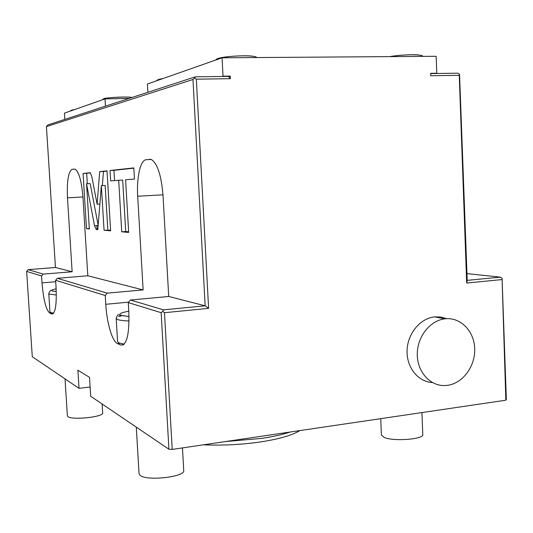 <?xml version="1.0" encoding="UTF-8"?>
<svg xmlns="http://www.w3.org/2000/svg" width="533" height="533" viewBox="0 0 533 533"><rect width="100%" height="100%" fill="white"/><g stroke="black" fill="none" stroke-linecap="round" stroke-linejoin="round"><path stroke-width="0.8" d="M43.173 274.102L72.128 271.763L55.439 267.486L28.162 269.638L43.173 274.102L41.567 275.967L26.65 271.39L32.28 356.704L79.024 388.35L77.885 370.215L89.517 377.351L90.69 396.252L168.921 449.226L172.212 449.419L505.844 400.203L506.35 399.53L502.059 278.273L500.354 277.147L467.214 280.365L459.546 74.24L459.259 75.32L430.711 75.739L430.617 73.314L436.793 73.228L436.161 56.298L222.074 57.797L223.021 76.166L222.074 76.459L228.184 76.372L230.383 78.677L196.331 79.184L208.61 308.367L164.47 312.698L172.212 449.419M79.024 388.35L90.117 387.005M466.975 273.616L500.354 277.147M502.059 278.273L505.844 400.203M223.021 76.166L230.249 76.066L230.383 78.677M501.833 279.592L466.668 283.043L459.259 75.32M432.396 382.534C418.132 381.928 406.466 367.397 407.072 350.534C407.505 333.685 420.124 318.361 434.495 316.902L440.738 317.008L446.654 318.681M196.331 79.184L194.585 78.018L195.298 76.825L222.074 76.459M230.249 76.066L228.444 76.612M55.439 267.486L46.424 126.601L47.93 124.915L195.298 76.825M129.226 98.385L105.001 98.898L105.434 106.154M430.631 73.574L457.814 73.194L459.546 74.24M105.001 98.898L64.44 113.143L64.833 119.405M46.424 126.601L192.979 79.504L194.585 78.018M192.979 79.504L205.152 305.809L208.61 308.367M163.498 309.853L162.738 311.399L161.159 312.691L128.273 302.597L130.418 300.026L163.498 309.853L205.152 305.809L168.714 296.481L163.038 195.651C161.372 175.47 157.475 163.418 151.345 159.507L146.122 159.693L151.259 159.474M107.246 293.137L105.241 295.522L55.599 280.278L57.297 278.299L107.246 293.137L143.13 289.932L137.694 196.231C136.501 177.589 140.326 160.153 146.122 159.693M143.13 289.932L87.812 275.774L82.975 197.47C81.629 181.327 79.011 171.873 75.12 169.121L72.195 169.281L75.173 169.141M72.128 271.763L67.484 197.823C66.778 181.06 68.351 171.546 72.195 169.281M91.736 176.25L90.21 172.732L83.081 173.458L86.486 228.67L89.331 228.924L86.553 183.772L94.521 225.712L96.286 229.543L97.806 229.676L101.35 185.644L104.048 230.229L110.617 230.816L107.02 170.833L99.691 171.639L97.119 204.212L91.736 176.25M118.686 180.254L121.737 231.808L128.68 232.421L125.581 179.734L134.449 179.068L133.796 167.902L110.018 170.507L110.637 180.86L122.683 180.054L125.721 231.535L128.64 231.788M435.474 73.501L436.793 73.228M467.214 280.365L466.668 283.043M222.074 57.797L147.441 84.001L147.914 92.289M329.127 57.044L319.327 57.118M28.162 269.638L26.65 271.39M96.839 225.566L97.079 229.49M41.567 275.967L42.014 282.876L55.692 281.73M55.599 280.278L56.072 287.6C56.784 305.029 55.325 313.83 51.708 313.997L53.007 313.837M57.297 278.299L87.812 275.774M105.241 295.522L105.774 304.29L128.64 302.158M128.273 302.597L128.833 312.032C129.472 334.384 126.787 345.391 120.784 345.044L123.583 344.651M130.418 300.026L168.714 296.481M162.738 311.399L164.47 312.698M161.159 312.691L168.921 449.226M51.628 313.97L49.716 313.111C45.985 309.766 43.42 299.686 42.014 282.876M120.618 344.978L117.493 343.572C112.21 341.473 106.807 322.878 105.774 304.29M53.66 313.164L50.602 312.478L49.949 311.865L48.776 293.656L49.422 294.163L56.331 294.976M124.149 344.165L118.966 342.912L117.586 341.62L116.194 318.428L117.566 319.52C119.599 320.253 123.423 320.753 129.053 321.006M97.119 204.212L99.871 204.052M99.691 171.639L103.482 171.459L102.336 185.591M107.033 171.073L103.482 171.459M104.048 230.229L110.584 230.216M101.35 185.644L105.148 185.444L107.833 229.976M86.553 183.772L90.184 183.585L98.159 225.286M86.486 228.67L89.304 228.484M83.081 173.458L86.679 173.285L87.325 183.732M90.443 172.879L86.679 173.285M133.816 168.168L113.929 170.327L114.542 180.56M121.737 231.808L125.721 231.535M110.018 170.507L113.929 170.327M445.148 318.801C460.539 317.022 474.217 331.073 474.703 348.642C475.416 366.184 462.871 383.32 447.567 385.339L444.216 385.572C429.498 385.745 416.986 371.215 417.279 353.799C417.386 336.403 430.298 320.32 445.088 318.807L434.555 316.895M102.129 403.994L102.669 412.895C104.022 416.993 71.529 420.417 67.831 416.52L67.371 415.767L65.019 378.87M225.492 441.564L261.483 438.412C272.903 436.7 282.463 434.568 290.185 432.016M299.872 430.591C292.444 435.221 279.405 438.992 260.757 441.904C241.682 444.662 222.574 445.635 203.419 444.815M182.459 447.907L183.725 470.486C185.497 477.002 146.109 481.379 140.012 475.256L139.04 473.657L136.288 427.126M421.936 412.582L422.789 434.462C424.115 439.319 393.441 441.684 384.173 437.413L381.408 435.015L380.722 418.665M219.023 58.184C225.232 56.271 246.919 55.079 253.308 56.298M389.723 56.625C397.938 55.106 414.221 54.233 419.231 55.039M159.367 79.237L162.885 78.578M67.484 197.823L82.941 196.97M137.694 196.231L162.991 194.811M149.526 159.254L150.099 159.227M49.716 313.111L52.021 312.891M56.145 288.859C52.061 289.679 50.735 290.372 52.167 290.951L56.265 291.538L52.047 290.965C50.882 289.792 49.789 290.692 48.776 293.656M117.493 343.572L120.012 343.299M121.95 315.656L118.519 316.695M128.779 311.185C120.691 312.731 118.099 314.13 121.011 315.376L129.019 316.535L120.864 315.396C117.753 314.876 118.093 313.331 116.194 318.428M96.286 229.543L97.825 229.437M94.521 225.712L98.145 225.479M72.308 109.958L74.573 109.585M117.133 98.645L126.841 98.438M104.841 98.478C108.892 97.366 126.607 96.573 130.745 97.312M215.312 60.169L217.084 58.843C224.146 55.825 254.761 54.526 256.886 57.551M389.77 56.618C402.588 54.353 423.062 54.066 422.776 56.391M156.402 80.856L157.675 79.803L162.851 78.591M51.708 313.997L52.934 313.884M120.784 345.044L123.429 344.758M96.16 229.51L97.832 229.403M70.296 111.084L71.029 110.371L74.553 109.591M102.489 99.784L103.402 98.951C103.389 97.532 130.465 96.353 131.851 97.532"/></g></svg>
